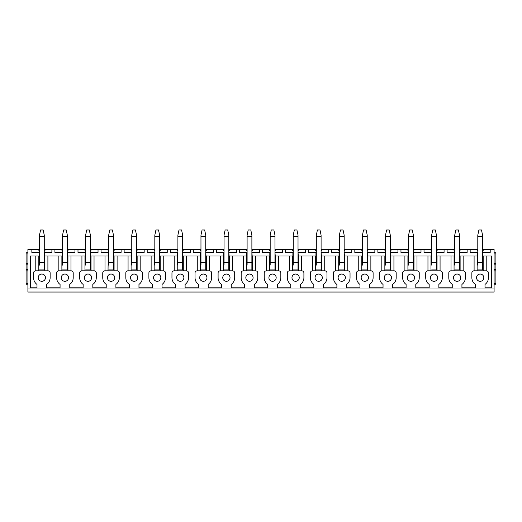 <?xml version="1.0" encoding="UTF-8"?>
<svg xmlns="http://www.w3.org/2000/svg" width="522" height="522" viewBox="0 0 522 522"><rect width="100%" height="100%" fill="white"/><g stroke="black" fill="none" stroke-linecap="round" stroke-linejoin="round"><path stroke-width="0.78" d="M477.793 250.814L476.175 249.346A4.842 4.842 0 0 0 476.325 249.549M477.219 250.436A4.842 4.842 0 0 0 477.584 250.69M482.576 250.782A4.842 4.842 0 0 0 484.142 249.346L482.576 250.782M459.51 249.346L477.793 249.346M482.576 249.346L494.086 249.346L494.086 292.033L27.914 292.033L27.914 289.005L494.086 289.005M27.914 289.005L27.914 249.346L39.483 249.346M44.266 249.346L62.549 249.346M67.331 249.346L85.621 249.346M90.404 249.346L108.687 249.346M113.47 249.346L131.759 249.346M136.542 249.346L154.825 249.346M159.608 249.346L177.898 249.346M182.68 249.346L200.963 249.346M205.746 249.346L224.036 249.346M228.819 249.346L247.102 249.346M251.885 249.346L270.174 249.346M274.957 249.346L293.24 249.346M298.023 249.346L316.312 249.346M321.095 249.346L339.378 249.346M344.161 249.346L362.451 249.346M367.234 249.346L385.517 249.346M390.299 249.346L408.589 249.346M413.372 249.346L431.655 249.346M436.438 249.346L454.727 249.346M436.438 252.433L436.744 256.002L454.727 256.002M447.1 249.346L447.1 252.433L454.362 252.433L454.362 256.002L451.034 256.002L451.034 270.84M436.744 252.433L444.072 252.433L444.072 249.346M413.372 252.433L413.672 256.002L431.655 256.002M424.027 249.346L424.027 252.433L431.296 252.433L431.296 256.002L427.962 256.002L427.962 270.84M413.672 252.433L421 252.433L421 249.346M390.299 252.433L390.606 256.002L408.589 256.002M400.961 249.346L400.961 252.433L408.224 252.433L408.224 256.002L404.896 256.002L404.896 270.84M390.606 252.433L397.934 252.433L397.934 249.346M367.234 252.433L367.534 256.002L385.517 256.002M377.889 249.346L377.889 252.433L385.158 252.433L385.158 256.002L381.823 256.002L381.823 270.84M367.534 252.433L374.861 252.433L374.861 249.346M344.161 252.433L344.468 256.002L362.451 256.002M354.823 249.346L354.823 252.433L362.085 252.433L362.085 256.002L358.758 256.002L358.758 270.84M344.468 252.433L351.795 252.433L351.795 249.346M321.095 252.433L321.395 256.002L339.378 256.002M331.751 249.346L331.751 252.433L339.019 252.433L339.019 256.002L335.685 256.002L335.685 270.84M321.395 252.433L328.723 252.433L328.723 249.346M298.023 252.433L298.33 256.002L316.312 256.002M308.685 249.346L308.685 252.433L315.947 252.433L315.947 256.002L312.619 256.002L312.619 270.84M298.33 252.433L305.657 252.433L305.657 249.346M274.957 252.433L275.257 256.002L293.24 256.002M285.612 249.346L285.612 252.433L292.881 252.433L292.881 256.002L289.547 256.002L289.547 270.84M275.257 252.433L282.585 252.433L282.585 249.346M251.885 252.433L252.191 256.002L270.174 256.002M262.546 249.346L262.546 252.433L269.809 252.433L269.809 256.002L266.481 256.002L266.481 270.84M252.191 252.433L259.519 252.433L259.519 249.346M228.819 252.433L229.119 256.002L247.102 256.002M239.474 249.346L239.474 252.433L246.743 252.433L246.743 256.002L243.409 256.002L243.409 270.84M229.119 252.433L236.446 252.433L236.446 249.346M205.746 252.433L206.053 256.002L224.036 256.002M216.408 249.346L216.408 252.433L223.67 252.433L223.67 256.002L220.343 256.002L220.343 270.84M206.053 252.433L213.381 252.433L213.381 249.346M182.68 252.433L182.981 256.002L200.963 256.002M193.336 249.346L193.336 252.433L200.605 252.433L200.605 256.002L197.27 256.002L197.27 270.84M182.981 252.433L190.308 252.433L190.308 249.346M159.608 252.433L159.915 256.002L177.898 256.002M170.27 249.346L170.27 252.433L177.532 252.433L177.532 256.002L174.204 256.002L174.204 270.84M159.915 252.433L167.242 252.433L167.242 249.346M136.542 252.433L136.842 256.002L154.825 256.002M147.197 249.346L147.197 252.433L154.466 252.433L154.466 256.002L151.132 256.002L151.132 270.84M136.842 252.433L144.17 252.433L144.17 249.346M113.47 252.433L113.776 256.002L131.759 256.002M124.132 249.346L124.132 252.433L131.394 252.433L131.394 256.002L128.066 256.002L128.066 270.84M113.776 252.433L121.104 252.433L121.104 249.346M90.404 252.433L90.704 256.002L108.687 256.002M101.059 249.346L101.059 252.433L108.328 252.433L108.021 270.84M90.704 252.433L98.032 252.433L98.032 249.346M67.331 252.433L67.638 256.002L85.621 256.002M77.993 249.346L77.993 252.433L85.256 252.433L85.256 256.002M67.638 252.433L74.966 252.433L74.966 249.346M44.266 252.433L44.566 256.002L62.549 256.002M54.921 249.346L54.921 252.433L62.19 252.433L62.19 256.002M44.566 252.433L51.893 252.433L51.893 249.346M38.817 270.84L38.817 256.002L30.309 256.002L30.309 287.792L36.997 287.792L36.997 284.418A8.293 8.293 0 0 1 33.545 277.684L33.545 272.96A2.121 2.121 0 0 1 35.666 270.84L48.017 270.84A2.121 2.121 0 0 1 50.138 272.96L50.138 277.684A8.293 8.293 0 0 1 46.686 284.418L46.686 287.792L60.069 287.792L60.069 284.418A8.293 8.293 0 0 1 56.617 277.684L56.617 272.96A2.121 2.121 0 0 1 58.738 270.84L71.09 270.84A2.121 2.121 0 0 1 73.204 272.96L73.204 277.684A8.293 8.293 0 0 1 69.759 284.418L69.759 287.792L83.135 287.792L83.135 284.418A8.293 8.293 0 0 1 79.683 277.684L79.683 272.96A2.121 2.121 0 0 1 81.804 270.84L94.156 270.84A2.121 2.121 0 0 1 96.276 272.96L96.276 277.684A8.293 8.293 0 0 1 92.825 284.418L92.825 287.792L106.207 287.792L106.207 284.418A8.293 8.293 0 0 1 102.756 277.684L102.756 272.96A2.121 2.121 0 0 1 104.876 270.84L117.228 270.84A2.121 2.121 0 0 1 119.349 272.96L119.349 277.684A8.293 8.293 0 0 1 115.897 284.418L115.897 287.792L129.273 287.792L129.273 284.418A8.293 8.293 0 0 1 125.822 277.684L125.822 272.96A2.121 2.121 0 0 1 127.942 270.84L140.294 270.84A2.121 2.121 0 0 1 142.415 272.96L142.415 277.684A8.293 8.293 0 0 1 138.963 284.418L138.963 287.792L152.346 287.792L152.346 284.418A8.293 8.293 0 0 1 148.894 277.684L148.894 272.96A2.121 2.121 0 0 1 151.015 270.84L163.366 270.84A2.121 2.121 0 0 1 165.487 272.96L165.487 277.684A8.293 8.293 0 0 1 162.035 284.418L162.035 287.792L175.412 287.792L175.412 284.418A8.293 8.293 0 0 1 171.96 277.684L171.96 272.96A2.121 2.121 0 0 1 174.08 270.84L186.432 270.84A2.121 2.121 0 0 1 188.553 272.96L188.553 277.684A8.293 8.293 0 0 1 185.101 284.418L185.101 287.792L198.484 287.792L198.484 284.418A8.293 8.293 0 0 1 195.032 277.684L195.032 272.96A2.121 2.121 0 0 1 197.153 270.84L209.505 270.84A2.121 2.121 0 0 1 211.625 272.96L211.625 277.684A8.293 8.293 0 0 1 208.174 284.418L208.174 287.792L221.55 287.792L221.55 284.418A8.293 8.293 0 0 1 218.098 277.684L218.098 272.96A2.121 2.121 0 0 1 220.219 270.84L232.571 270.84A2.121 2.121 0 0 1 234.691 272.96L234.691 277.684A8.293 8.293 0 0 1 231.239 284.418L231.239 287.792L244.622 287.792L244.622 284.418A8.293 8.293 0 0 1 241.171 277.684L241.171 272.96A2.121 2.121 0 0 1 243.291 270.84L255.643 270.84A2.121 2.121 0 0 1 257.764 272.96L257.764 277.684A8.293 8.293 0 0 1 254.312 284.418L254.312 287.792L267.688 287.792L267.688 284.418A8.293 8.293 0 0 1 264.236 277.684L264.236 272.96A2.121 2.121 0 0 1 266.357 270.84L278.709 270.84A2.121 2.121 0 0 1 280.829 272.96L280.829 277.684A8.293 8.293 0 0 1 277.378 284.418L277.378 287.792L290.761 287.792L290.761 284.418A8.293 8.293 0 0 1 287.309 277.684L287.309 272.96A2.121 2.121 0 0 1 289.429 270.84L301.781 270.84A2.121 2.121 0 0 1 303.902 272.96L303.902 277.684A8.293 8.293 0 0 1 300.45 284.418L300.45 287.792L313.826 287.792L313.826 284.418A8.293 8.293 0 0 1 310.375 277.684L310.375 272.96A2.121 2.121 0 0 1 312.495 270.84L324.847 270.84A2.121 2.121 0 0 1 326.968 272.96L326.968 277.684A8.293 8.293 0 0 1 323.516 284.418L323.516 287.792L336.899 287.792L336.899 284.418A8.293 8.293 0 0 1 333.447 277.684L333.447 272.96A2.121 2.121 0 0 1 335.568 270.84L347.92 270.84A2.121 2.121 0 0 1 350.04 272.96L350.04 277.684A8.293 8.293 0 0 1 346.588 284.418L346.588 287.792L359.965 287.792L359.965 284.418A8.293 8.293 0 0 1 356.513 277.684L356.513 272.96A2.121 2.121 0 0 1 358.634 270.84L370.985 270.84A2.121 2.121 0 0 1 373.106 272.96L373.106 277.684A8.293 8.293 0 0 1 369.654 284.418L369.654 287.792L383.037 287.792L383.037 284.418A8.293 8.293 0 0 1 379.585 277.684L379.585 272.96A2.121 2.121 0 0 1 381.706 270.84L394.058 270.84A2.121 2.121 0 0 1 396.178 272.96L396.178 277.684A8.293 8.293 0 0 1 392.727 284.418L392.727 287.792L406.103 287.792L406.103 284.418A8.293 8.293 0 0 1 402.651 277.684L402.651 272.96A2.121 2.121 0 0 1 404.772 270.84L417.124 270.84A2.121 2.121 0 0 1 419.244 272.96L419.244 277.684A8.293 8.293 0 0 1 415.793 284.418L415.793 287.792L429.175 287.792L429.175 284.418A8.293 8.293 0 0 1 425.724 277.684L425.724 272.96A2.121 2.121 0 0 1 427.844 270.84L440.196 270.84A2.121 2.121 0 0 1 442.317 272.96L442.317 277.684A8.293 8.293 0 0 1 438.865 284.418L438.865 287.792L452.241 287.792L452.241 284.418A8.293 8.293 0 0 1 448.796 277.684L448.796 272.96A2.121 2.121 0 0 1 450.91 270.84L463.262 270.84A2.121 2.121 0 0 1 465.383 272.96L465.383 277.684A8.293 8.293 0 0 1 461.931 284.418L461.931 287.792L475.314 287.792L475.314 284.418A8.293 8.293 0 0 1 471.862 277.684L471.862 272.96A2.121 2.121 0 0 1 473.983 270.84L486.334 270.84A2.121 2.121 0 0 1 488.455 272.96L488.455 277.684A8.293 8.293 0 0 1 485.003 284.418L485.003 287.792L491.691 287.792L491.691 256.002L486.21 256.002L486.21 270.84M482.576 256.002L486.21 256.002M459.51 256.002L477.793 256.002M436.438 256.002L451.034 256.002M413.372 256.002L427.962 256.002M390.299 256.002L404.896 256.002M367.234 256.002L381.823 256.002M344.161 256.002L358.758 256.002M321.095 256.002L335.685 256.002M298.023 256.002L312.619 256.002M274.957 256.002L289.547 256.002M251.885 256.002L266.481 256.002M228.819 256.002L243.409 256.002M205.746 256.002L220.343 256.002M182.68 256.002L197.27 256.002M159.608 256.002L174.204 256.002M136.542 256.002L151.132 256.002M113.47 256.002L128.066 256.002M38.817 256.002L39.483 256.002M94.038 270.84L94.038 256.002L104.994 256.002L104.994 270.84M483.183 256.002L483.183 270.84M482.576 252.433L490.21 252.433L490.21 249.346M470.165 249.346L470.165 252.433L477.793 252.433M474.1 256.002L474.1 270.84M477.128 270.84L477.128 256.002M31.855 249.346L31.855 252.433L39.117 252.433L39.117 256.002M482.883 252.433L482.883 256.002M38.21 277.684A3.634 3.634 0 0 0 41.845 281.312A3.634 3.634 0 0 0 45.473 277.684A3.634 3.634 0 0 0 41.845 274.05A3.634 3.634 0 0 0 38.21 277.684M61.276 277.684A3.634 3.634 0 0 0 64.911 281.312A3.634 3.634 0 0 0 68.545 277.684A3.634 3.634 0 0 0 64.911 274.05A3.634 3.634 0 0 0 61.276 277.684M84.349 277.684A3.634 3.634 0 0 0 87.983 281.312A3.634 3.634 0 0 0 91.611 277.684A3.634 3.634 0 0 0 87.983 274.05A3.634 3.634 0 0 0 84.349 277.684M107.415 277.684A3.634 3.634 0 0 0 111.049 281.312A3.634 3.634 0 0 0 114.683 277.684A3.634 3.634 0 0 0 111.049 274.05A3.634 3.634 0 0 0 107.415 277.684M130.487 277.684A3.634 3.634 0 0 0 134.121 281.312A3.634 3.634 0 0 0 137.749 277.684A3.634 3.634 0 0 0 134.121 274.05A3.634 3.634 0 0 0 130.487 277.684M153.553 277.684A3.634 3.634 0 0 0 157.187 281.312A3.634 3.634 0 0 0 160.822 277.684A3.634 3.634 0 0 0 157.187 274.05A3.634 3.634 0 0 0 153.553 277.684M176.625 277.684A3.634 3.634 0 0 0 180.26 281.312A3.634 3.634 0 0 0 183.888 277.684A3.634 3.634 0 0 0 180.26 274.05A3.634 3.634 0 0 0 176.625 277.684M199.691 277.684A3.634 3.634 0 0 0 203.326 281.312A3.634 3.634 0 0 0 206.96 277.684A3.634 3.634 0 0 0 203.326 274.05A3.634 3.634 0 0 0 199.691 277.684M222.763 277.684A3.634 3.634 0 0 0 226.398 281.312A3.634 3.634 0 0 0 230.032 277.684A3.634 3.634 0 0 0 226.398 274.05A3.634 3.634 0 0 0 222.763 277.684M245.829 277.684A3.634 3.634 0 0 0 249.464 281.312A3.634 3.634 0 0 0 253.098 277.684A3.634 3.634 0 0 0 249.464 274.05A3.634 3.634 0 0 0 245.829 277.684M268.902 277.684A3.634 3.634 0 0 0 272.536 281.312A3.634 3.634 0 0 0 276.171 277.684A3.634 3.634 0 0 0 272.536 274.05A3.634 3.634 0 0 0 268.902 277.684M291.968 277.684A3.634 3.634 0 0 0 295.602 281.312A3.634 3.634 0 0 0 299.236 277.684A3.634 3.634 0 0 0 295.602 274.05A3.634 3.634 0 0 0 291.968 277.684M315.04 277.684A3.634 3.634 0 0 0 318.674 281.312A3.634 3.634 0 0 0 322.309 277.684A3.634 3.634 0 0 0 318.674 274.05A3.634 3.634 0 0 0 315.04 277.684M338.112 277.684A3.634 3.634 0 0 0 341.74 281.312A3.634 3.634 0 0 0 345.375 277.684A3.634 3.634 0 0 0 341.74 274.05A3.634 3.634 0 0 0 338.112 277.684M361.178 277.684A3.634 3.634 0 0 0 364.813 281.312A3.634 3.634 0 0 0 368.447 277.684A3.634 3.634 0 0 0 364.813 274.05A3.634 3.634 0 0 0 361.178 277.684M384.251 277.684A3.634 3.634 0 0 0 387.879 281.312A3.634 3.634 0 0 0 391.513 277.684A3.634 3.634 0 0 0 387.879 274.05A3.634 3.634 0 0 0 384.251 277.684M407.317 277.684A3.634 3.634 0 0 0 410.951 281.312A3.634 3.634 0 0 0 414.585 277.684A3.634 3.634 0 0 0 410.951 274.05A3.634 3.634 0 0 0 407.317 277.684M430.389 277.684A3.634 3.634 0 0 0 434.017 281.312A3.634 3.634 0 0 0 437.651 277.684A3.634 3.634 0 0 0 434.017 274.05A3.634 3.634 0 0 0 430.389 277.684M453.455 277.684A3.634 3.634 0 0 0 457.089 281.312A3.634 3.634 0 0 0 460.724 277.684A3.634 3.634 0 0 0 457.089 274.05A3.634 3.634 0 0 0 453.455 277.684M476.527 277.684A3.634 3.634 0 0 0 480.155 281.312A3.634 3.634 0 0 0 483.79 277.684A3.634 3.634 0 0 0 480.155 274.05A3.634 3.634 0 0 0 476.527 277.684M477.434 252.433L477.434 256.002M459.51 252.433L467.138 252.433L467.138 249.346M459.81 252.433L459.81 256.002M475.314 287.792L461.931 287.792M485.003 287.792L491.691 287.792M454.727 265.117L454.727 235.154L455.83 229.967L458.407 229.967L459.51 235.154L459.51 262.638L454.727 262.638M459.51 265.117L459.51 269.9L454.727 269.9L459.51 269.9L459.51 262.638M431.655 250.814L430.037 249.346A4.842 4.842 0 0 0 430.187 249.549M431.081 250.436A4.842 4.842 0 0 0 431.446 250.69M436.438 250.782A4.842 4.842 0 0 0 438.004 249.346L436.438 250.782M440.072 256.002L440.072 270.84M437.044 256.002L437.044 270.84M431.296 252.433L431.655 252.433M430.989 270.84L430.989 256.002M429.175 287.792L415.793 287.792M408.589 265.117L408.589 235.154L409.692 229.967L412.269 229.967L413.372 235.154L413.372 262.638L408.589 262.638M413.372 265.117L413.372 269.9L408.589 269.9L413.372 269.9L413.372 262.638M385.517 250.814L383.898 249.346A4.842 4.842 0 0 0 384.048 249.549M384.942 250.436A4.842 4.842 0 0 0 385.308 250.69M390.299 250.782A4.842 4.842 0 0 0 391.865 249.346L390.299 250.782M393.934 256.002L393.934 270.84M390.906 256.002L390.906 270.84M385.158 252.433L385.517 252.433M384.851 270.84L384.851 256.002M383.037 287.792L369.654 287.792M362.451 265.117L362.451 235.154L363.553 229.967L366.131 229.967L367.234 235.154L367.234 262.638L362.451 262.638M367.234 265.117L367.234 269.9L362.451 269.9L367.234 269.9L367.234 262.638M339.378 250.814L337.76 249.346A4.842 4.842 0 0 0 337.91 249.549M338.804 250.436A4.842 4.842 0 0 0 339.169 250.69M344.161 250.782A4.842 4.842 0 0 0 345.727 249.346L344.161 250.782M347.796 256.002L347.796 270.84M344.768 256.002L344.768 270.84M339.019 252.433L339.378 252.433M338.713 270.84L338.713 256.002M336.899 287.792L323.516 287.792M316.312 265.117L316.312 235.154L317.415 229.967L319.993 229.967L321.095 235.154L321.095 262.638L316.312 262.638M321.095 265.117L321.095 269.9L316.312 269.9L321.095 269.9L321.095 262.638M293.24 250.814L291.622 249.346A4.842 4.842 0 0 0 291.772 249.549M292.666 250.436A4.842 4.842 0 0 0 293.031 250.69M298.023 250.782A4.842 4.842 0 0 0 299.582 249.346L298.023 250.782M301.657 256.002L301.657 270.84M298.63 256.002L298.63 270.84M292.881 252.433L293.24 252.433M292.574 270.84L292.574 256.002M290.761 287.792L277.378 287.792M270.174 265.117L270.174 235.154L271.277 229.967L273.854 229.967L274.957 235.154L274.957 262.638L270.174 262.638M274.957 265.117L274.957 269.9L270.174 269.9L274.957 269.9L274.957 262.638M247.102 250.814L245.484 249.346A4.842 4.842 0 0 0 245.634 249.549M246.528 250.436A4.842 4.842 0 0 0 246.893 250.69M251.885 250.782A4.842 4.842 0 0 0 253.444 249.346L251.885 250.782M255.519 256.002L255.519 270.84M252.491 256.002L252.491 270.84M246.743 252.433L247.102 252.433M246.436 270.84L246.436 256.002M244.622 287.792L231.239 287.792M224.036 265.117L224.036 235.154L225.139 229.967L227.716 229.967L228.819 235.154L228.819 262.638L224.036 262.638M228.819 265.117L228.819 269.9L224.036 269.9L228.819 269.9L228.819 262.638M200.963 250.814L199.345 249.346A4.842 4.842 0 0 0 199.495 249.549M200.389 250.436A4.842 4.842 0 0 0 200.755 250.69M205.746 250.782A4.842 4.842 0 0 0 207.306 249.346L205.746 250.782M209.381 256.002L209.381 270.84M206.353 256.002L206.353 270.84M200.605 252.433L200.963 252.433M200.298 270.84L200.298 256.002M198.484 287.792L185.101 287.792M177.898 265.117L177.898 235.154L179 229.967L181.578 229.967L182.68 235.154L182.68 262.638L177.898 262.638M182.68 265.117L182.68 269.9L177.898 269.9L182.68 269.9L182.68 262.638M154.825 250.814L153.207 249.346A4.842 4.842 0 0 0 153.357 249.549M154.251 250.436A4.842 4.842 0 0 0 154.616 250.69M159.608 250.782A4.842 4.842 0 0 0 161.167 249.346L159.608 250.782M163.242 256.002L163.242 270.84M160.215 256.002L160.215 270.84M154.466 252.433L154.825 252.433M154.16 270.84L154.16 256.002M152.346 287.792L138.963 287.792M131.759 265.117L131.759 235.154L132.862 229.967L135.439 229.967L136.542 235.154L136.542 262.638L131.759 262.638M136.542 265.117L136.542 269.9L131.759 269.9L136.542 269.9L136.542 262.638M108.687 250.814L107.069 249.346A4.842 4.842 0 0 0 107.219 249.549M108.113 250.436A4.842 4.842 0 0 0 108.478 250.69M113.47 250.782A4.842 4.842 0 0 0 115.029 249.346L113.47 250.782M117.104 256.002L117.104 270.84M114.077 256.002L114.077 270.84M108.328 252.433L108.687 252.433M106.207 287.792L92.825 287.792M85.621 265.117L85.621 235.154L86.724 229.967L89.301 229.967L90.404 235.154L90.404 262.638L85.621 262.638M90.404 265.117L90.404 269.9L85.621 269.9L90.404 269.9L90.404 262.638M62.549 250.814L60.93 249.346A4.842 4.842 0 0 0 61.081 249.549M61.974 250.436A4.842 4.842 0 0 0 62.34 250.69M67.331 250.782A4.842 4.842 0 0 0 68.891 249.346L67.331 250.782M70.966 256.002L70.966 270.84M67.938 256.002L67.938 270.84M62.19 252.433L62.549 252.433M58.855 256.002L58.855 270.84M61.883 270.84L61.883 256.002M495.9 284.829L494.086 284.829L495.9 284.829L495.9 270.898L494.086 270.898L495.9 270.898L495.9 252.733L494.086 252.733L495.9 252.733M495.9 263.636L494.086 263.636M39.117 252.433L39.483 252.433M35.79 256.002L35.79 270.84M47.9 256.002L47.9 270.84M44.872 256.002L44.872 270.84M39.483 250.814L37.858 249.346A4.842 4.842 0 0 0 38.008 249.549M38.902 250.436A4.842 4.842 0 0 0 39.274 250.69M44.266 250.782A4.842 4.842 0 0 0 45.825 249.346L44.266 250.782M39.483 265.117L39.483 235.154L40.586 229.967L43.163 229.967L44.266 235.154L44.266 262.638L39.483 262.638M44.266 265.117L44.266 269.9L39.483 269.9L44.266 269.9L44.266 262.638M26.1 252.733L27.914 252.733L26.1 252.733L26.1 263.636L27.914 263.636L26.1 263.636L26.1 284.829L27.914 284.829L26.1 284.829M27.914 270.898L26.1 270.898L27.914 270.898M62.549 265.117L62.549 235.154L63.651 229.967L66.235 229.967L67.331 235.154L67.331 262.638L62.549 262.638M67.331 265.117L67.331 269.9L62.549 269.9L67.331 269.9L67.331 262.638M85.256 252.433L85.621 252.433M84.955 270.84L84.955 256.002M91.011 256.002L91.011 270.84M81.928 256.002L81.928 270.84M91.813 249.549A4.842 4.842 0 0 0 91.963 249.346L90.404 250.782M84.91 250.332A4.842 4.842 0 0 0 85.621 250.814L83.996 249.346A4.842 4.842 0 0 0 84.146 249.549M108.687 265.117L108.687 235.154L109.79 229.967L112.374 229.967L113.47 235.154L113.47 262.638L108.687 262.638M113.47 265.117L113.47 269.9L108.687 269.9L113.47 269.9L113.47 262.638M131.394 252.433L131.759 252.433M131.094 270.84L131.094 256.002M137.149 256.002L137.149 270.84M140.177 256.002L140.177 270.84M137.952 249.549A4.842 4.842 0 0 0 138.102 249.346L136.542 250.782M131.048 250.332A4.842 4.842 0 0 0 131.759 250.814L130.135 249.346A4.842 4.842 0 0 0 130.285 249.549M154.825 265.117L154.825 235.154L155.928 229.967L158.512 229.967L159.608 235.154L159.608 262.638L154.825 262.638M159.608 265.117L159.608 269.9L154.825 269.9L159.608 269.9L159.608 262.638M177.532 252.433L177.898 252.433M177.232 270.84L177.232 256.002M183.287 256.002L183.287 270.84M186.315 256.002L186.315 270.84M184.09 249.549A4.842 4.842 0 0 0 184.24 249.346L182.68 250.782M177.186 250.332A4.842 4.842 0 0 0 177.898 250.814L176.273 249.346A4.842 4.842 0 0 0 176.423 249.549M200.963 265.117L200.963 235.154L202.066 229.967L204.65 229.967L205.746 235.154L205.746 262.638L200.963 262.638M205.746 265.117L205.746 269.9L200.963 269.9L205.746 269.9L205.746 262.638M223.67 252.433L224.036 252.433M223.37 270.84L223.37 256.002M229.426 256.002L229.426 270.84M232.453 256.002L232.453 270.84M230.228 249.549A4.842 4.842 0 0 0 230.378 249.346L228.819 250.782M223.325 250.332A4.842 4.842 0 0 0 224.036 250.814L222.418 249.346A4.842 4.842 0 0 0 222.561 249.549M247.102 265.117L247.102 235.154L248.204 229.967L250.788 229.967L251.885 235.154L251.885 262.638L247.102 262.638M251.885 265.117L251.885 269.9L247.102 269.9L251.885 269.9L251.885 262.638M269.809 252.433L270.174 252.433M269.509 270.84L269.509 256.002M275.564 256.002L275.564 270.84M278.591 256.002L278.591 270.84M276.366 249.549A4.842 4.842 0 0 0 276.516 249.346L274.957 250.782M269.463 250.332A4.842 4.842 0 0 0 270.174 250.814L268.556 249.346A4.842 4.842 0 0 0 268.7 249.549M293.24 265.117L293.24 235.154L294.343 229.967L296.927 229.967L298.023 235.154L298.023 262.638L293.24 262.638M298.023 265.117L298.023 269.9L293.24 269.9L298.023 269.9L298.023 262.638M315.947 252.433L316.312 252.433M315.647 270.84L315.647 256.002M321.702 256.002L321.702 270.84M324.73 256.002L324.73 270.84M322.505 249.549A4.842 4.842 0 0 0 322.655 249.346L321.095 250.782M315.601 250.332A4.842 4.842 0 0 0 316.312 250.814L314.694 249.346A4.842 4.842 0 0 0 314.838 249.549M339.378 265.117L339.378 235.154L340.481 229.967L343.065 229.967L344.161 235.154L344.161 262.638L339.378 262.638M344.161 265.117L344.161 269.9L339.378 269.9L344.161 269.9L344.161 262.638M362.085 252.433L362.451 252.433M361.785 270.84L361.785 256.002M367.84 256.002L367.84 270.84M370.868 256.002L370.868 270.84M368.643 249.549A4.842 4.842 0 0 0 368.793 249.346L367.234 250.782M361.739 250.332A4.842 4.842 0 0 0 362.451 250.814L360.832 249.346A4.842 4.842 0 0 0 360.976 249.549M385.517 265.117L385.517 235.154L386.619 229.967L389.203 229.967L390.299 235.154L390.299 262.638L385.517 262.638M390.299 265.117L390.299 269.9L385.517 269.9L390.299 269.9L390.299 262.638M408.224 252.433L408.589 252.433M407.923 270.84L407.923 256.002M413.979 256.002L413.979 270.84M417.006 256.002L417.006 270.84M414.781 249.549A4.842 4.842 0 0 0 414.931 249.346L413.372 250.782M407.878 250.332A4.842 4.842 0 0 0 408.589 250.814L406.971 249.346A4.842 4.842 0 0 0 407.114 249.549M431.655 265.117L431.655 235.154L432.758 229.967L435.341 229.967L436.438 235.154L436.438 262.638L431.655 262.638M436.438 265.117L436.438 269.9L431.655 269.9L436.438 269.9L436.438 262.638M454.362 252.433L454.727 252.433M454.062 270.84L454.062 256.002M460.117 256.002L460.117 270.84M463.144 256.002L463.144 270.84M460.919 249.549A4.842 4.842 0 0 0 461.07 249.346L459.51 250.782M454.016 250.332A4.842 4.842 0 0 0 454.727 250.814L453.109 249.346A4.842 4.842 0 0 0 453.253 249.549M477.793 265.117L477.793 235.154L478.896 229.967L481.48 229.967L482.576 235.154L482.576 262.638L477.793 262.638M482.576 265.117L482.576 269.9L477.793 269.9L482.576 269.9L482.576 262.638M495.9 253.946L494.086 253.946M495.9 264.843L494.086 264.843M495.9 269.691L494.086 269.691M495.9 283.616L494.086 283.616M27.914 253.946L26.1 253.946M27.914 263.636L26.1 263.636M27.914 264.843L26.1 264.843M27.914 269.691L26.1 269.691M27.914 283.616L26.1 283.616M39.483 236.629L44.266 236.629M62.549 236.629L67.331 236.629M85.621 236.629L90.404 236.629M108.687 236.629L113.47 236.629M131.759 236.629L136.542 236.629M154.825 236.629L159.608 236.629M177.898 236.629L182.68 236.629M200.963 236.629L205.746 236.629M224.036 236.629L228.819 236.629M247.102 236.629L251.885 236.629M270.174 236.629L274.957 236.629M293.24 236.629L298.023 236.629M316.312 236.629L321.095 236.629M339.378 236.629L344.161 236.629M362.451 236.629L367.234 236.629M385.517 236.629L390.299 236.629M408.589 236.629L413.372 236.629M431.655 236.629L436.438 236.629M454.727 236.629L459.51 236.629M477.793 236.629L482.576 236.629"/></g></svg>
